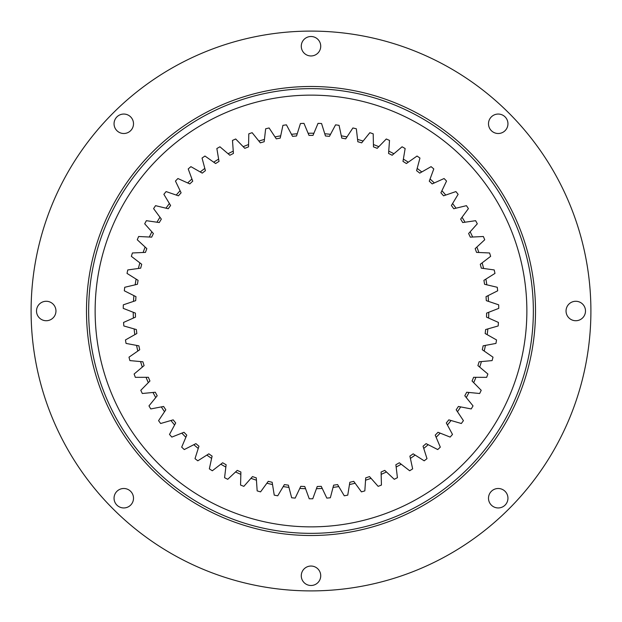 <?xml version="1.0" encoding="UTF-8"?>
<svg xmlns="http://www.w3.org/2000/svg" width="622" height="622" viewBox="0 0 622 622"><rect width="100%" height="100%" fill="white"/><g stroke="black" fill="none" stroke-linecap="round" stroke-linejoin="round"><path stroke-width="0.93" d="M311 498.774A187.774 187.774 0 0 1 309.227 498.766L305.565 488.69A177.775 177.775 0 0 1 299.773 488.418L295.178 498.105A187.774 187.774 0 0 1 291.656 497.771L288.95 487.399A177.775 177.775 0 0 1 283.212 486.591L277.731 495.796A187.774 187.774 0 0 1 274.248 495.143L272.529 484.561A177.775 177.775 0 0 1 266.885 483.216L260.571 491.87A187.774 187.774 0 0 1 257.166 490.89L256.443 480.2A177.775 177.775 0 0 1 250.954 478.326L243.855 486.357A187.774 187.774 0 0 1 240.558 485.059L240.838 474.345A177.775 177.775 0 0 1 235.551 471.966L227.73 479.298A187.774 187.774 0 0 1 224.573 477.696L225.848 467.06A177.775 177.775 0 0 1 220.81 464.199L212.335 470.761A187.774 187.774 0 0 1 209.342 468.871L211.612 458.398A177.775 177.775 0 0 1 206.862 455.079L197.812 460.816A187.774 187.774 0 0 1 195.005 458.655L198.247 448.446A177.775 177.775 0 0 1 193.823 444.691L184.275 449.558A187.774 187.774 0 0 1 181.686 447.148L185.869 437.282A177.775 177.775 0 0 1 181.818 433.13L171.859 437.087A187.774 187.774 0 0 1 169.503 434.436L174.595 425.005A177.775 177.775 0 0 1 170.949 420.503L160.663 423.504A187.774 187.774 0 0 1 158.571 420.651L164.519 411.733A177.775 177.775 0 0 1 161.316 406.905L150.788 408.934A187.774 187.774 0 0 1 148.969 405.894L155.733 397.575A177.775 177.775 0 0 1 152.989 392.466L142.321 393.501A187.774 187.774 0 0 1 140.797 390.305L148.308 382.654A177.775 177.775 0 0 1 146.053 377.313L135.339 377.336A187.774 187.774 0 0 1 134.119 374.016L142.314 367.104A177.775 177.775 0 0 1 140.572 361.576L129.897 360.597A187.774 187.774 0 0 1 128.995 357.176L137.796 351.065A177.775 177.775 0 0 1 136.583 345.397L126.048 343.422A187.774 187.774 0 0 1 125.473 339.931L134.811 334.667A177.775 177.775 0 0 1 134.127 328.914L123.825 325.959A187.774 187.774 0 0 1 123.576 322.429L133.365 318.067A177.775 177.775 0 0 1 133.232 312.267L123.249 308.372A187.774 187.774 0 0 1 123.327 304.827L133.481 301.398A177.775 177.775 0 0 1 133.893 295.613L124.322 290.801A187.774 187.774 0 0 1 124.734 287.278L135.161 284.822A177.775 177.775 0 0 1 136.109 279.099L127.028 273.408A187.774 187.774 0 0 1 127.774 269.94L138.387 268.471A177.775 177.775 0 0 1 139.864 262.865L131.359 256.342A187.774 187.774 0 0 1 132.424 252.967L143.13 252.493A177.775 177.775 0 0 1 145.128 247.051L137.268 239.765A187.774 187.774 0 0 1 138.644 236.5L149.342 237.029A177.775 177.775 0 0 1 151.846 231.796L144.701 223.803A187.774 187.774 0 0 1 146.372 220.686L156.985 222.217A177.775 177.775 0 0 1 159.963 217.241L153.595 208.619A187.774 187.774 0 0 1 155.554 205.664L165.973 208.183A177.775 177.775 0 0 1 169.402 203.511L163.874 194.328A187.774 187.774 0 0 1 166.105 191.576L176.236 195.059A177.775 177.775 0 0 1 180.092 190.721L175.451 181.064A187.774 187.774 0 0 1 177.923 178.53L187.689 182.946A177.775 177.775 0 0 1 191.926 178.996L188.209 168.943A187.774 187.774 0 0 1 190.907 166.649L200.222 171.96A177.775 177.775 0 0 1 204.817 168.422L202.049 158.066A187.774 187.774 0 0 1 204.957 156.036L213.727 162.202A177.775 177.775 0 0 1 218.633 159.108L216.853 148.541A187.774 187.774 0 0 1 219.931 146.792L228.087 153.743A177.775 177.775 0 0 1 233.258 151.123L232.48 140.432A187.774 187.774 0 0 1 235.707 138.986L243.179 146.668A177.775 177.775 0 0 1 248.575 144.545L248.8 133.831A187.774 187.774 0 0 1 252.151 132.688L258.861 141.038A177.775 177.775 0 0 1 264.436 139.429L265.656 128.785A187.774 187.774 0 0 1 269.101 127.961L275.01 136.91A177.775 177.775 0 0 1 280.701 135.829L282.924 125.341A187.774 187.774 0 0 1 286.431 124.843L291.469 134.305A177.775 177.775 0 0 1 297.238 133.761L300.434 123.529A187.774 187.774 0 0 1 303.971 123.358L308.1 133.248A177.775 177.775 0 0 1 313.9 133.248L318.029 123.358A187.774 187.774 0 0 1 321.566 123.529L324.762 133.761A177.775 177.775 0 0 1 330.531 134.305L335.569 124.843A187.774 187.774 0 0 1 339.076 125.341L341.299 135.829A177.775 177.775 0 0 1 346.99 136.91L352.899 127.961A187.774 187.774 0 0 1 356.344 128.785L357.564 139.429A177.775 177.775 0 0 1 363.139 141.038L369.849 132.688A187.774 187.774 0 0 1 373.2 133.831L373.425 144.545A177.775 177.775 0 0 1 378.821 146.668L386.293 138.986A187.774 187.774 0 0 1 389.52 140.432L388.742 151.123A177.775 177.775 0 0 1 393.913 153.743L402.069 146.792A187.774 187.774 0 0 1 405.147 148.534L403.367 159.108A177.775 177.775 0 0 1 408.273 162.202L417.043 156.036A187.774 187.774 0 0 1 419.951 158.066L417.183 168.422A177.775 177.775 0 0 1 421.778 171.96L431.093 166.649A187.774 187.774 0 0 1 433.791 168.943L430.074 178.996A177.775 177.775 0 0 1 434.312 182.946L444.077 178.53A187.774 187.774 0 0 1 446.549 181.064L441.908 190.721A177.775 177.775 0 0 1 445.764 195.059L455.895 191.576A187.774 187.774 0 0 1 458.126 194.328L452.598 203.511A177.775 177.775 0 0 1 456.027 208.183L466.446 205.664A187.774 187.774 0 0 1 468.405 208.619L462.037 217.241A177.775 177.775 0 0 1 465.015 222.217L475.628 220.686A187.774 187.774 0 0 1 477.299 223.803L470.154 231.796A177.775 177.775 0 0 1 472.658 237.029L483.356 236.5A187.774 187.774 0 0 1 484.732 239.765L476.872 247.051A177.775 177.775 0 0 1 478.87 252.493L489.576 252.967A187.774 187.774 0 0 1 490.641 256.342L482.136 262.865A177.775 177.775 0 0 1 483.613 268.471L494.226 269.94A187.774 187.774 0 0 1 494.972 273.408L485.891 279.099A177.775 177.775 0 0 1 486.839 284.822L497.266 287.278A187.774 187.774 0 0 1 497.678 290.801L488.107 295.613A177.775 177.775 0 0 1 488.519 301.398L498.673 304.827A187.774 187.774 0 0 1 498.751 308.372L488.768 312.267A177.775 177.775 0 0 1 488.635 318.067L498.424 322.429A187.774 187.774 0 0 1 498.175 325.959L487.873 328.914A177.775 177.775 0 0 1 487.189 334.667L496.527 339.931A187.774 187.774 0 0 1 495.952 343.422L485.417 345.397A177.775 177.775 0 0 1 484.204 351.065L493.005 357.176A187.774 187.774 0 0 1 492.103 360.597L481.428 361.576A177.775 177.775 0 0 1 479.686 367.104L487.881 374.016A187.774 187.774 0 0 1 486.661 377.336L475.947 377.313A177.775 177.775 0 0 1 473.692 382.654L481.203 390.305A187.774 187.774 0 0 1 479.679 393.501L469.011 392.466A177.775 177.775 0 0 1 466.267 397.575L473.031 405.894A187.774 187.774 0 0 1 471.212 408.934L460.684 406.905A177.775 177.775 0 0 1 457.481 411.733L463.429 420.651A187.774 187.774 0 0 1 461.337 423.504L451.051 420.503A177.775 177.775 0 0 1 447.405 425.005L452.497 434.436A187.774 187.774 0 0 1 450.141 437.087L440.182 433.13A177.775 177.775 0 0 1 436.131 437.282L440.314 447.148A187.774 187.774 0 0 1 437.725 449.558L428.177 444.691A177.775 177.775 0 0 1 423.753 448.446L426.995 458.655A187.774 187.774 0 0 1 424.188 460.816L415.138 455.079A177.775 177.775 0 0 1 410.388 458.398L412.658 468.871A187.774 187.774 0 0 1 409.665 470.761L401.19 464.199A177.775 177.775 0 0 1 396.152 467.06L397.427 477.696A187.774 187.774 0 0 1 394.27 479.298L386.449 471.966A177.775 177.775 0 0 1 381.162 474.345L381.442 485.059A187.774 187.774 0 0 1 378.145 486.357L371.046 478.326A177.775 177.775 0 0 1 365.557 480.2L364.834 490.89A187.774 187.774 0 0 1 361.429 491.87L355.115 483.216A177.775 177.775 0 0 1 349.471 484.561L347.752 495.143A187.774 187.774 0 0 1 344.269 495.796L338.788 486.591A177.775 177.775 0 0 1 333.05 487.399L330.344 497.771A187.774 187.774 0 0 1 326.822 498.105L322.227 488.418A177.775 177.775 0 0 1 316.435 488.69L312.773 498.766A187.774 187.774 0 0 1 311 498.774M313.9 133.248L312.998 135.402A175.614 175.614 0 0 0 311 135.386A175.614 175.614 0 0 0 309.002 135.402L308.1 133.248M133.232 312.267L135.402 313.115A175.614 175.614 0 0 0 135.495 317.119L133.365 318.067M134.127 328.914L136.374 329.551A175.614 175.614 0 0 0 136.84 333.524L134.811 334.667M136.583 345.397L138.877 345.824A175.614 175.614 0 0 0 139.709 349.735L137.796 351.065M140.572 361.576L142.889 361.786A175.614 175.614 0 0 0 144.094 365.604L142.314 367.104M146.053 377.313L148.386 377.305A175.614 175.614 0 0 0 149.941 380.991L148.308 382.654M152.989 392.466L155.306 392.241A175.614 175.614 0 0 0 157.203 395.771L155.733 397.575M161.316 406.905L163.602 406.461A175.614 175.614 0 0 0 165.817 409.797L164.519 411.733M170.949 420.503L173.188 419.85A175.614 175.614 0 0 0 175.699 422.96L174.595 425.005M220.81 464.199L222.653 462.768A175.614 175.614 0 0 0 226.128 464.743L225.848 467.06M206.862 455.079L208.829 453.827A175.614 175.614 0 0 0 212.11 456.12L211.612 458.398M181.818 433.13L183.988 432.274A175.614 175.614 0 0 0 186.779 435.136L185.869 437.282M193.823 444.691L195.899 443.634A175.614 175.614 0 0 0 198.954 446.223L198.247 448.446M235.551 471.966L237.254 470.38A175.614 175.614 0 0 0 240.901 472.012L240.838 474.345M250.954 478.326L252.501 476.584A175.614 175.614 0 0 0 256.287 477.875L256.443 480.2M266.885 483.216L268.261 481.335A175.614 175.614 0 0 0 272.156 482.26L272.529 484.561M283.212 486.591L284.402 484.585A175.614 175.614 0 0 0 288.359 485.144L288.95 487.399M297.238 133.761L296.546 135.985A175.614 175.614 0 0 0 292.565 136.358L291.469 134.305M280.701 135.829L280.219 138.107A175.614 175.614 0 0 0 276.292 138.854L275.01 136.91M264.436 139.429L264.171 141.746A175.614 175.614 0 0 0 260.323 142.858L258.861 141.038M248.575 144.545L248.528 146.878A175.614 175.614 0 0 0 244.804 148.339L243.179 146.668M233.258 151.123L233.429 153.447A175.614 175.614 0 0 0 229.86 155.259L228.087 153.743M218.633 159.108L219.014 161.401A175.614 175.614 0 0 0 215.632 163.539L213.727 162.202M191.926 178.996L192.734 181.181A175.614 175.614 0 0 0 189.811 183.902L187.689 182.946M204.817 168.422L205.415 170.677A175.614 175.614 0 0 0 202.243 173.118L200.222 171.96M169.402 203.511L170.607 205.509A175.614 175.614 0 0 0 168.235 208.735L165.973 208.183M180.092 190.721L181.103 192.82A175.614 175.614 0 0 0 178.444 195.813L176.236 195.059M159.963 217.241L161.339 219.115A175.614 175.614 0 0 0 159.286 222.552L156.985 222.217M151.846 231.796L153.393 233.538A175.614 175.614 0 0 0 151.675 237.145L149.342 237.029M145.128 247.051L146.831 248.637A175.614 175.614 0 0 0 145.455 252.392L143.13 252.493M139.864 262.865L141.715 264.28A175.614 175.614 0 0 0 140.696 268.152L138.387 268.471M136.109 279.099L138.084 280.335A175.614 175.614 0 0 0 137.431 284.285L135.161 284.822M133.893 295.613L135.977 296.663A175.614 175.614 0 0 0 135.689 300.651L133.481 301.398M486.839 284.822L484.569 284.285A175.614 175.614 0 0 0 483.916 280.335L485.891 279.099M483.613 268.471L481.304 268.152A175.614 175.614 0 0 0 480.285 264.28L482.136 262.865M478.87 252.493L476.545 252.392A175.614 175.614 0 0 0 475.169 248.637L476.872 247.051M472.658 237.029L470.325 237.145A175.614 175.614 0 0 0 468.607 233.538L470.154 231.796M465.015 222.217L462.714 222.552A175.614 175.614 0 0 0 460.661 219.115L462.037 217.241M456.027 208.183L453.765 208.735A175.614 175.614 0 0 0 451.393 205.509L452.598 203.511M434.312 182.946L432.189 183.902A175.614 175.614 0 0 0 429.266 181.181L430.074 178.996M445.764 195.059L443.556 195.813A175.614 175.614 0 0 0 440.897 192.82L441.908 190.721M408.273 162.202L406.368 163.539A175.614 175.614 0 0 0 402.986 161.401L403.367 159.108M421.778 171.96L419.757 173.118A175.614 175.614 0 0 0 416.584 170.677L417.183 168.422M393.913 153.743L392.14 155.259A175.614 175.614 0 0 0 388.571 153.447L388.742 151.123M378.821 146.668L377.196 148.339A175.614 175.614 0 0 0 373.472 146.878L373.425 144.545M363.139 141.038L361.677 142.858A175.614 175.614 0 0 0 357.829 141.746L357.564 139.429M346.99 136.91L345.708 138.854A175.614 175.614 0 0 0 341.781 138.107L341.299 135.829M330.531 134.305L329.435 136.358A175.614 175.614 0 0 0 325.454 135.985L324.762 133.761M333.05 487.399L333.641 485.144A175.614 175.614 0 0 0 337.598 484.585L338.788 486.591M349.471 484.561L349.844 482.26A175.614 175.614 0 0 0 353.739 481.335L355.115 483.216M365.557 480.2L365.713 477.875A175.614 175.614 0 0 0 369.499 476.584L371.046 478.326M381.162 474.345L381.099 472.012A175.614 175.614 0 0 0 384.746 470.38L386.449 471.966M396.152 467.06L395.872 464.743A175.614 175.614 0 0 0 399.347 462.768L401.19 464.199M436.131 437.282L435.221 435.136A175.614 175.614 0 0 0 438.012 432.274L440.182 433.13M447.405 425.005L446.301 422.96A175.614 175.614 0 0 0 448.812 419.85L451.051 420.503M423.753 448.446L423.046 446.223A175.614 175.614 0 0 0 426.101 443.634L428.177 444.691M410.388 458.398L409.89 456.12A175.614 175.614 0 0 0 413.171 453.827L415.138 455.079M457.481 411.733L456.183 409.797A175.614 175.614 0 0 0 458.398 406.461L460.684 406.905M466.267 397.575L464.797 395.771A175.614 175.614 0 0 0 466.694 392.241L469.011 392.466M473.692 382.654L472.059 380.991A175.614 175.614 0 0 0 473.614 377.305L475.947 377.313M479.686 367.104L477.906 365.604A175.614 175.614 0 0 0 479.111 361.786L481.428 361.576M484.204 351.065L482.291 349.735A175.614 175.614 0 0 0 483.123 345.824L485.417 345.397M487.189 334.667L485.16 333.524A175.614 175.614 0 0 0 485.627 329.551L487.873 328.914M488.635 318.067L486.505 317.119A175.614 175.614 0 0 0 486.598 313.115L488.768 312.267M488.519 301.398L486.311 300.651A175.614 175.614 0 0 0 486.023 296.663L488.107 295.613M299.773 488.418L300.768 486.318A175.614 175.614 0 0 0 304.764 486.505L305.565 488.69M316.435 488.69L317.236 486.505A175.614 175.614 0 0 0 321.232 486.318L322.227 488.418M123.778 488.495A9.727 9.727 0 0 1 133.505 498.222A9.727 9.727 0 0 1 123.778 507.949A9.727 9.727 0 0 1 114.051 498.222A9.727 9.727 0 0 1 123.778 488.495M36.504 311A9.727 9.727 0 0 1 46.23 301.273A9.727 9.727 0 0 1 55.957 311A9.727 9.727 0 0 1 46.23 320.727A9.727 9.727 0 0 1 36.504 311M114.051 123.778A9.727 9.727 0 0 1 123.778 114.051A9.727 9.727 0 0 1 133.505 123.778A9.727 9.727 0 0 1 123.778 133.505A9.727 9.727 0 0 1 114.051 123.778M311 36.504A9.727 9.727 0 0 1 320.727 46.23A9.727 9.727 0 0 1 311 55.957A9.727 9.727 0 0 1 301.273 46.23A9.727 9.727 0 0 1 311 36.504M498.222 114.051A9.727 9.727 0 0 1 507.949 123.778A9.727 9.727 0 0 1 498.222 133.505A9.727 9.727 0 0 1 488.495 123.778A9.727 9.727 0 0 1 498.222 114.051M566.043 311A9.727 9.727 0 0 1 575.77 301.273A9.727 9.727 0 0 1 585.496 311A9.727 9.727 0 0 1 575.77 320.727A9.727 9.727 0 0 1 566.043 311M488.495 498.222A9.727 9.727 0 0 1 498.222 488.495A9.727 9.727 0 0 1 507.949 498.222A9.727 9.727 0 0 1 498.222 507.949A9.727 9.727 0 0 1 488.495 498.222M311 566.043A9.727 9.727 0 0 1 320.727 575.77A9.727 9.727 0 0 1 311 585.496A9.727 9.727 0 0 1 301.273 575.77A9.727 9.727 0 0 1 311 566.043M311 590.9A279.9 279.9 0 0 1 31.1 311A279.9 279.9 0 0 1 311 31.1A279.9 279.9 0 0 1 590.9 311A279.9 279.9 0 0 1 311 590.9M311 86.489A224.511 224.511 0 0 1 535.511 311A224.511 224.511 0 0 1 311 535.511A224.511 224.511 0 0 1 86.489 311A224.511 224.511 0 0 1 311 86.489M95.135 311A215.865 215.865 0 0 0 311 526.865A215.865 215.865 0 0 0 526.865 311A215.865 215.865 0 0 0 311 95.135A215.865 215.865 0 0 0 95.135 311M533.349 311A222.349 222.349 0 0 0 311 88.651A222.349 222.349 0 0 0 88.651 311A222.349 222.349 0 0 0 311 533.349A222.349 222.349 0 0 0 533.349 311"/></g></svg>

